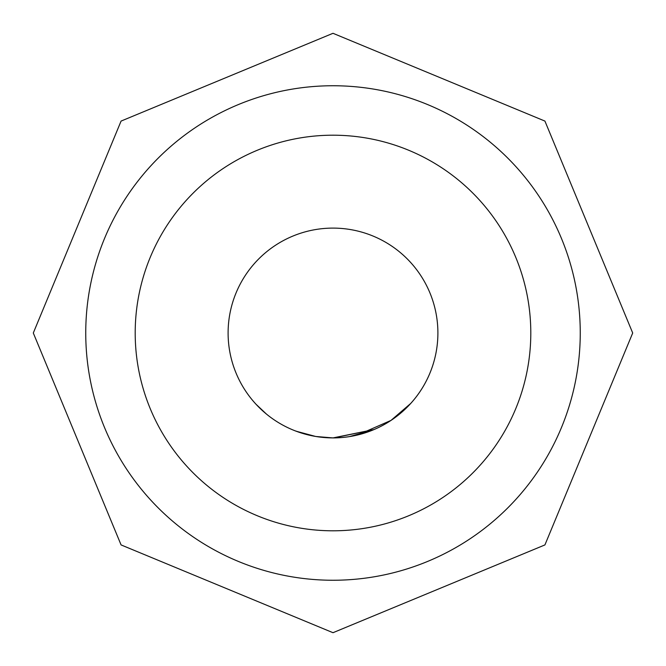 <?xml version="1.0" encoding="UTF-8"?>
<svg xmlns="http://www.w3.org/2000/svg" width="666" height="666" viewBox="0 0 666 666"><rect width="100%" height="100%" fill="white"/><g stroke="black" fill="none" stroke-linecap="round" stroke-linejoin="round"><path stroke-width="1" d="M256.052 404.287L266.35 413.994M333.691 437.92L373.926 429.578L333 437.912A104.895 104.895 0 0 0 437.895 333A104.895 104.895 0 0 0 333 228.105A104.895 104.895 0 0 0 228.105 333A104.895 104.895 0 0 0 333 437.895L317.191 436.696M373.926 429.578L349.625 436.571M410.697 403.471L390.992 420.413L357.833 434.915M351.765 436.205L350.108 436.488M317.066 436.68L333 437.928L315.801 436.48M311.513 435.672L307.834 434.831M307.076 434.64L295.429 430.935M315.584 436.438L296.237 431.243M257.193 405.502L256.735 405.02M333 530.802A197.802 197.802 0 0 0 530.802 333A197.802 197.802 0 0 0 333 135.198A197.802 197.802 0 0 0 135.198 333A197.802 197.802 0 0 0 333 530.802M333 580.253A247.252 247.252 0 0 0 580.253 333A247.252 247.252 0 0 0 333 85.748A247.252 247.252 0 0 0 85.748 333A247.252 247.252 0 0 0 333 580.253M228.105 333A104.895 104.895 0 0 0 333 437.895A104.895 104.895 0 0 0 437.895 333M333 33.3L544.921 121.079L632.7 333L544.921 544.921L333 632.7L121.079 544.921L33.3 333L121.079 121.079L333 33.3"/></g></svg>
